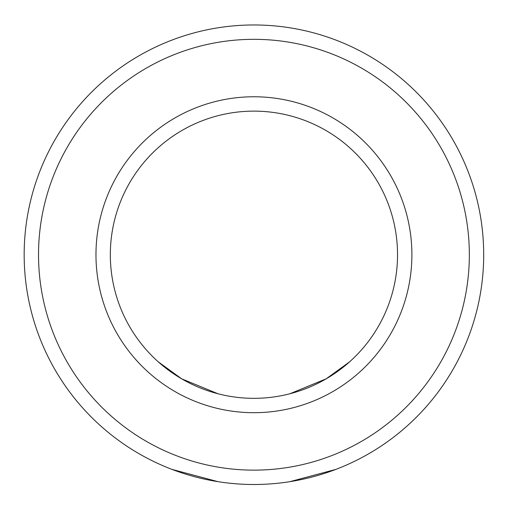 <?xml version="1.0" encoding="UTF-8"?>
<svg xmlns="http://www.w3.org/2000/svg" width="510" height="510" viewBox="0 0 510 510"><rect width="100%" height="100%" fill="white"/><g stroke="black" fill="none" stroke-linecap="round" stroke-linejoin="round"><path stroke-width="0.76" d="M397.532 254.732A143.603 143.603 0 0 1 182.127 379.096A143.603 143.603 0 0 1 182.127 130.369A143.603 143.603 0 0 1 397.532 254.732M349.535 361.883L326.202 378.815L289.833 393.777M218.031 393.777L181.656 378.815L158.323 361.883M483.697 254.732A229.768 229.768 0 0 0 139.045 55.749A229.768 229.768 0 0 0 139.045 453.715A229.768 229.768 0 0 0 483.697 254.732M172.01 469.404L218.031 481.676A229.768 229.768 0 0 0 289.833 481.676L335.848 469.404M349.541 463.66L354.456 461.346M153.408 461.346L158.323 463.66M411.895 254.732A157.966 157.966 0 0 0 174.949 117.931A157.966 157.966 0 0 0 174.949 391.533A157.966 157.966 0 0 0 411.895 254.732M469.34 254.732A215.405 215.405 0 0 1 146.223 441.277A215.405 215.405 0 0 1 146.223 68.187A215.405 215.405 0 0 1 469.34 254.732"/></g></svg>
